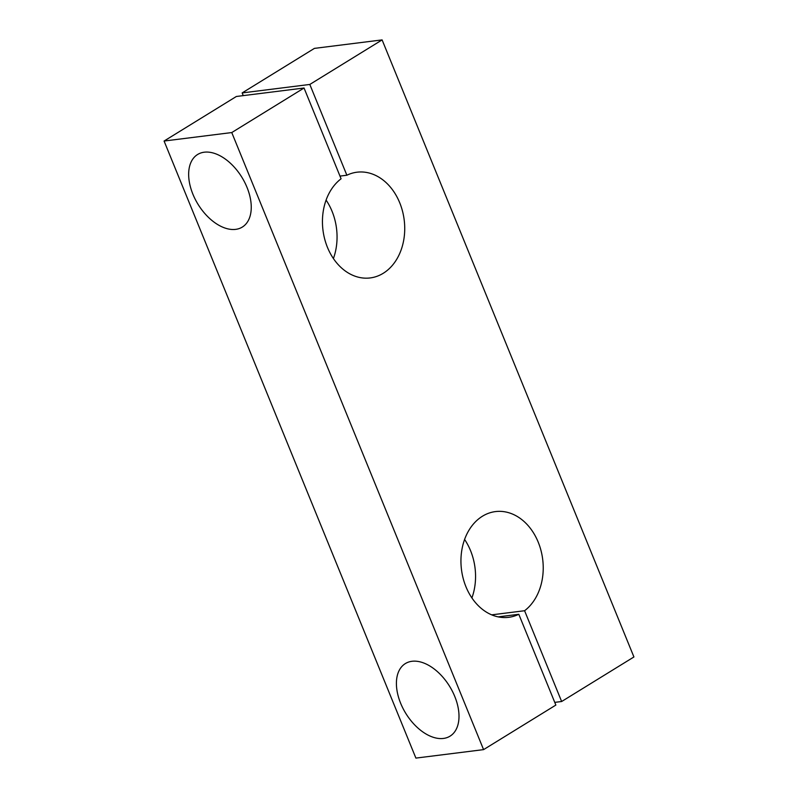 <?xml version="1.0" encoding="UTF-8"?>
<svg xmlns="http://www.w3.org/2000/svg" width="798" height="798" viewBox="0 0 798 798"><rect width="100%" height="100%" fill="white"/><g stroke="black" fill="none" stroke-linecap="round" stroke-linejoin="round"><path stroke-width="1.2" d="M243.25 95.63L242.143 92.927L314.422 48.379L382.102 39.9L633.921 656.963L561.642 701.512L524.585 610.729L491.698 614.849M464.586 539.458A53.276 40.927 -97.1 0 1 471.917 597.921M498.181 616.874L518.81 614.29L555.857 705.073L483.578 749.621L415.898 758.1L164.079 141.037L236.358 96.488L304.038 88.009L341.085 178.792A53.276 40.927 -97.1 0 0 325.225 240.986A53.276 40.927 -97.1 0 0 370.212 277.933A53.276 40.927 -97.1 0 0 404.197 219.979A53.276 40.927 -97.1 0 0 356.965 172.208A53.276 40.927 -97.1 0 0 346.871 175.231L309.814 84.448L382.102 39.9M326.083 200.079A53.276 40.927 -97.1 0 1 333.414 258.542M242.143 92.927L309.814 84.448M339.978 176.099L346.871 175.231M554.75 702.37L561.642 701.512M454.77 696.474A42.623 25.745 58.4 0 1 450.062 736.145A42.623 25.745 58.4 0 1 405.783 713.372A42.623 25.745 58.4 0 1 405.344 663.587A42.623 25.745 58.4 0 1 454.77 696.474M483.578 749.621L231.759 132.558L304.038 88.009M164.079 141.037L231.759 132.558M247.021 187.4A42.623 25.745 58.4 0 1 242.313 227.071A42.623 25.745 58.4 0 1 198.034 204.298A42.623 25.745 58.4 0 1 197.595 154.503A42.623 25.745 58.4 0 1 247.021 187.4M518.81 614.29A53.276 40.927 -97.1 0 1 508.705 617.313A53.276 40.927 -97.1 0 1 461.473 569.543A53.276 40.927 -97.1 0 1 495.468 511.588A53.276 40.927 -97.1 0 1 540.446 548.535A53.276 40.927 -97.1 0 1 524.585 610.729"/></g></svg>
